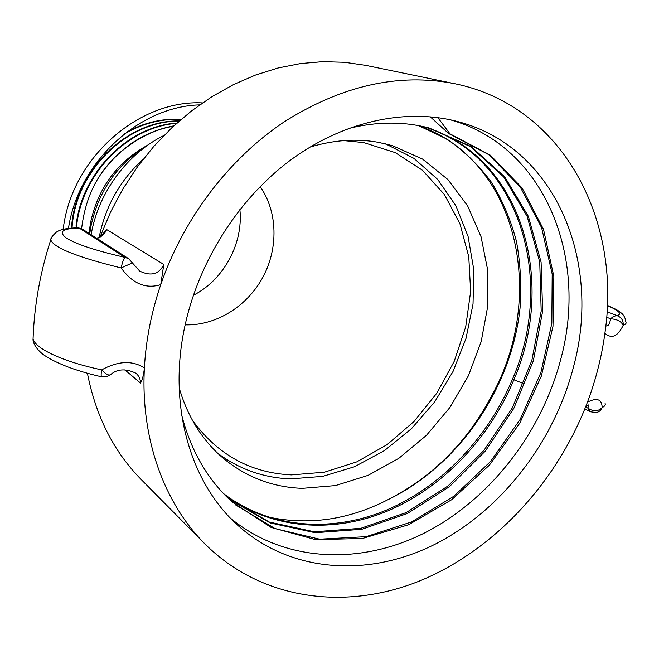 <?xml version="1.0" encoding="UTF-8"?>
<svg xmlns="http://www.w3.org/2000/svg" width="659" height="659" viewBox="0 0 659 659"><rect width="100%" height="100%" fill="white"/><g stroke="black" fill="none" stroke-linecap="round" stroke-linejoin="round"><path stroke-width="0.99" d="M587.309 402.517L587.457 402.138C597.021 397.377 601.922 399.181 602.169 407.55C604.715 406.339 605.687 404.964 605.102 403.423M135.935 373.216C125.787 368.422 117.393 368.842 110.761 374.485C108.982 375.927 105.959 374.386 101.675 369.88C118.06 360.885 132.302 360.234 144.403 367.92C140.474 438.746 164.215 503.163 204.834 543.84C261.862 600.662 346.486 610.877 420.681 580.521C495.049 549.614 557.25 481.671 587.457 402.13C595.893 379.642 601.7 356.7 604.888 333.306C621.816 220.633 563.445 105.662 454.463 83.652C398.613 72.787 341.799 85.555 284.021 121.964C229.085 158.679 183.523 218.376 160.747 284.655C151.356 312.333 145.911 340.093 144.395 367.92C143.695 374.773 142.402 379.823 140.532 383.068C140.482 379.147 138.95 375.861 135.935 373.225M87.408 373.249C95.868 416.307 113.785 451.72 141.174 479.488L204.834 543.84M454.463 83.652L365.803 65.381L344.608 62.3L322.737 61.666L300.438 63.569L277.941 68.025L255.519 75.052L233.434 84.616L211.967 96.642L191.382 111.025L171.95 127.624L153.934 146.24L137.566 166.669L123.068 188.655L110.63 211.918L100.407 236.169M604.904 333.297C611.676 339.196 617.771 336.527 623.175 325.299C625.819 324.409 626.651 323.182 625.688 321.617C626.009 322.243 625.646 317.136 621.989 313.577C619.073 311.361 619.386 310.628 607.318 305.381M110.201 374.946L106.173 376.833L101.741 376.857C100.975 376.627 100.951 374.304 101.675 369.88C64.17 361.964 35.388 348.99 33.065 338.866L33.164 336.296M82.655 229.307L77.746 227.8L79.204 228.063L124.963 257.389L128.645 258.699L82.655 229.307L79.204 228.063C62.91 228.368 58.412 231.531 65.727 237.569C74.64 243.715 94.385 250.321 124.963 257.389C123.703 258.649 122.426 262.175 121.141 267.958C132.558 283.667 145.754 289.219 160.747 284.639L163.803 264.465C159.066 274.317 151.026 276.533 139.692 271.104L132.368 262.883L121.141 267.958C76.839 257.002 53.371 247.611 50.751 239.81L51.435 237.833M585.596 406.965L587.935 408.127L588.52 405.128M587.935 408.127C593.421 411.784 598.166 411.595 602.169 407.55C601.09 410.302 599.105 411.974 596.206 412.559L590.621 411.801L587.935 408.127M184.174 329.451C168.292 406.908 190.682 482.24 236.482 524.119C289.911 573.314 368.645 577.77 435.228 544.145C501.927 510.099 554.565 441.448 573.791 365.786C602.079 260.593 555.059 145.021 455.188 120.935C403.745 108.249 341.922 121.808 289.482 160.903C237.215 200.196 197.436 263.641 184.174 329.451M103.249 233.591L106.634 229.538C104.806 233.821 101.618 236.812 97.071 238.517M605.794 325.884C608.158 326.51 609.748 324.154 610.58 318.816L613.603 316.279L616.948 315.62C622.45 314.104 619.238 310.751 607.31 305.562M607.005 311.682L616.948 315.62C621.462 317.3 623.538 320.529 623.175 325.299C621.182 321.312 616.989 319.154 610.58 318.816L606.618 317.226M139.263 270.824L139.683 271.104M101.593 376.824C91.626 374.436 86.222 373.167 72.597 368.653C60.817 364.476 51.336 359.987 44.161 355.193C34.762 348.422 32.579 340.958 33.065 338.866C34.26 305.529 40.158 272.505 50.751 239.81C50.529 238.385 52.399 235.831 56.361 232.157C58.873 230.461 62.819 228.302 77.746 227.8L76.815 227.816M450.081 119.757C545.166 146.067 588.693 258.073 560.636 359.707C541.509 432.609 490.609 498.698 425.912 532.266C361.289 565.406 284.614 562.934 230.337 518.065M437.831 117.632L449.99 133.843L448.581 133.472L488.698 154.618L520.198 186.901L541.607 227.668L552.193 274.086L551.83 323.33L540.866 372.664L520.083 419.503L490.601 461.432L453.853 496.243L411.636 521.903L366.066 536.673L319.615 539.186L275.083 528.609L235.469 504.852M428.712 127.879L470.386 146.603L503.764 176.999L527.184 216.457L539.737 262.117L541.196 311.073L531.838 360.506L512.397 407.764L483.961 450.361L447.972 485.996L406.199 512.578L360.794 528.32L314.261 531.78L269.416 522.085L229.316 499.094M423.292 126.594C519.976 155.648 555.834 279.531 512.471 379.222C488.352 437.321 441.909 486.416 386.841 509.934C331.807 533.032 269.531 528.691 223.385 493.459M448.581 133.472L430.203 116.775M449.99 133.843L490.477 155.269L522.15 188.029L543.518 229.398L553.84 276.451L552.983 326.279L541.36 376.067L519.778 423.177L489.415 465.13L451.777 499.654L408.72 524.696L362.475 538.477L315.612 539.639L271.038 527.398L231.861 501.754C207.544 479.637 190.797 450.657 181.62 414.799M348.109 128.579C376.602 121.487 403.654 121.305 429.281 128.027L471.193 146.586L504.786 176.925L528.386 216.407L541.088 262.15L542.637 311.237L533.329 360.835L513.872 408.259L485.386 451.02L449.298 486.787L407.41 513.485L361.873 529.268L315.208 532.727L270.248 522.949L230.082 499.81M423.968 126.742C521.187 155.458 557.357 279.844 513.806 379.897C489.785 437.765 443.655 486.737 388.901 510.453C334.162 533.741 272.159 529.951 225.848 495.477M418.605 125.647L447.033 139.173C464.233 151.084 479.077 165.508 491.573 182.444C502.578 200.534 510.865 220.155 516.434 241.301C520.412 263.023 521.615 285.265 520.05 308.033C511.656 387.953 458.936 465.345 387.945 499.687C348.553 519.976 308.305 525.693 267.208 516.813M417.938 125.523C518.023 159.651 547.217 295.792 491.803 395.499C467.28 442.173 432.666 476.902 387.945 499.687M343.809 140.614L363.752 142.591L395.318 152.649L422.592 170.36L444.413 194.562L459.957 223.829L468.763 256.68L470.65 291.542L465.707 326.889L454.257 361.239L436.826 393.176L414.14 421.381L387.097 444.644L356.758 461.885L324.385 472.206L291.369 474.9C250.428 472.948 217.388 454.652 192.247 420.022M260.148 186.563C277.76 211.803 278.502 248.41 262.76 277.464C246.985 306.501 215.897 325.843 185.138 324.846M239.876 209.513C243.468 243.476 223.747 279.82 193.326 295.331M180.451 119.963L179.899 119.501C160.532 118.744 141.866 123.661 123.908 134.263M179.075 121.165C127.451 120.638 75.876 170.533 72.078 227.322M176.612 123.348C128.143 126.89 81.988 173.391 76.576 226.358M179.899 119.501L179.297 119.287C161.257 118.562 143.753 122.821 126.759 132.055M179.339 120.935C127.442 119.897 75.274 170.014 71.559 227.149M176.958 123.035C128.159 126.083 81.395 172.831 76.032 226.194M173.844 125.861C143.959 131.479 119.46 147.83 100.349 174.915C118.694 147.146 149.939 130.169 171.282 126.685L173.292 126.371M81.592 228.722C84.146 207.626 90.398 189.685 100.349 174.915M144.758 146.825C115.77 163.893 97.672 189.298 90.464 223.03L89.105 232.767M202.478 102.903C140.565 99.666 75.2 154.923 64.047 223.179L63.058 229.34M199.644 104.888C139.741 106.42 79.657 160.87 68.791 226.268L68.421 228.376M179.19 387.904C187.683 416.941 202.28 440.311 222.964 458.013C246.12 477.182 272.571 487.289 302.324 488.352L335.522 485.576L368.134 475.345L398.819 458.326L426.414 435.368L449.891 407.484L468.392 375.795L481.202 341.527L487.784 305.998L487.784 270.585L481.045 236.738L467.651 205.913L447.931 179.561L422.534 159.066L392.41 145.655L378.315 142.311C356.181 138.382 333.339 140.005 309.771 147.188M217.618 453.194C239.332 469.282 263.625 477.849 290.504 478.887L322.811 476.366L354.567 466.72L384.518 450.542L411.529 428.63L434.643 401.932L453.021 371.487L465.995 338.454L473.03 304.054L473.78 269.605L468.079 236.433L455.962 205.929L437.733 179.47L413.943 158.366L385.449 143.794M124.831 369.823L140.532 383.068M106.634 229.538L163.803 264.465M523.683 383.678L512.471 379.222M89.846 233.006L90.86 226.622C98.611 190.311 118.01 162.855 149.066 144.255M163.951 135.466C127.467 153.473 98.825 191.934 91.346 233.492L91.123 234.719M143.192 159.206C120.127 180.294 105.481 206.201 99.254 236.927M585.736 406.603L588.644 404.923M584.821 408.901L590.621 411.801M132.36 262.859L128.645 258.699M96.576 238.204C98.908 237.611 101.461 235.658 104.229 232.347M230.823 500.782L231.877 501.738"/></g></svg>
